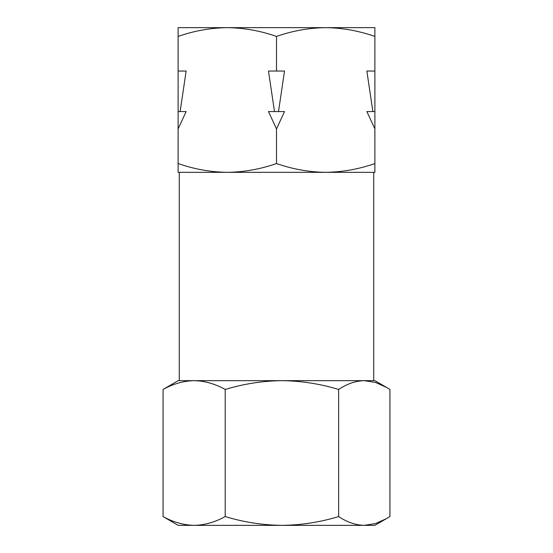 <?xml version="1.0" encoding="UTF-8"?>
<svg xmlns="http://www.w3.org/2000/svg" width="553" height="553" viewBox="0 0 553 553"><rect width="100%" height="100%" fill="white"/><g stroke="black" fill="none" stroke-linecap="round" stroke-linejoin="round"><path stroke-width="0.83" d="M178.114 71.054L186.14 71.054L180.119 111.568L186.14 111.568L178.114 128.925L178.114 27.65L374.886 27.65L374.886 163.543C358.821 169.17 342.425 172.101 325.689 172.329L373.724 172.329L373.724 380.671L179.276 380.671L179.276 172.329L227.311 172.329C210.534 172.094 194.138 169.163 178.114 163.543L178.114 172.329L325.689 172.329C308.92 172.094 292.523 169.163 276.5 163.543C260.435 169.17 244.039 172.101 227.311 172.329M178.114 36.436C194.179 30.809 210.575 27.878 227.311 27.65L190.847 27.65L227.311 27.65C244.08 27.885 260.477 30.816 276.5 36.436L276.5 71.054L284.519 71.054L278.505 111.568L284.519 111.568L276.5 128.925L276.5 163.543M194.138 380.671C204.658 380.893 215.013 383.817 225.202 389.457C243.721 383.83 262.627 380.899 281.919 380.671C301.254 380.906 320.159 383.837 338.636 389.457C347.007 383.83 355.558 380.899 364.282 380.671L375.639 382.496L386.761 387.529L389.927 389.457L389.927 516.564L374.886 525.35L178.114 525.35L163.073 516.564L163.073 389.457C173.13 383.858 183.485 380.927 194.138 380.671L178.114 380.671L163.073 389.457M178.114 128.925L178.114 163.543M276.5 128.925L268.481 111.568L274.495 111.568L268.481 71.054L276.5 71.054M374.886 128.925L366.86 111.568L372.881 111.568L366.86 71.054L374.886 71.054M276.5 36.436C292.565 30.809 308.961 27.878 325.689 27.65C342.466 27.885 358.862 30.816 374.886 36.436M325.689 172.329L374.886 172.329L374.886 163.543M372.881 111.568L374.886 111.568M274.495 111.568L278.505 111.568M178.114 111.568L180.119 111.568M386.761 387.529L374.886 380.671L364.282 380.671M225.202 389.457L225.202 516.564C215.013 522.198 204.658 525.129 194.138 525.35C183.485 525.087 173.13 522.163 163.073 516.564M338.636 389.457L338.636 516.564C320.118 522.191 301.212 525.122 281.919 525.35C262.585 525.115 243.679 522.184 225.202 516.564M386.761 518.493L375.625 523.525L364.282 525.35C355.538 525.115 346.987 522.184 338.636 516.564"/></g></svg>
